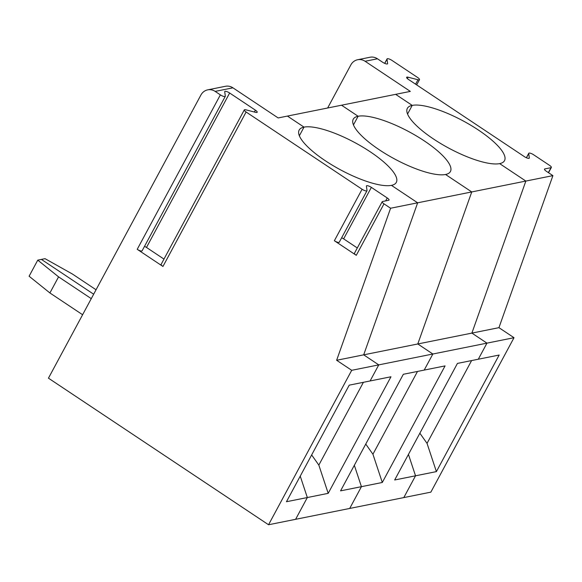 <?xml version="1.0" encoding="UTF-8"?>
<svg xmlns="http://www.w3.org/2000/svg" width="582" height="582" viewBox="0 0 582 582"><rect width="100%" height="100%" fill="white"/><g stroke="black" fill="none" stroke-linecap="round" stroke-linejoin="round"><path stroke-width="0.87" d="M268.549 524.753L351.71 370.312L336.636 360.273L390.595 208.24L383.996 203.846A3.805 1.062 -151.7 0 1 382.192 201.728A3.805 1.062 -151.7 0 1 382.527 201.525L388.711 200.281A3.805 1.062 -151.7 0 0 389.045 200.077A3.805 1.062 -151.7 0 0 387.241 197.967L371.36 187.382A3.805 1.062 -151.7 0 0 366.464 185.891A3.805 1.062 -151.7 0 0 366.427 186.109L367.016 190.525A3.805 1.062 -151.7 0 1 366.98 190.743A3.805 1.062 -151.7 0 1 362.084 189.252L246.113 112.013A3.805 1.062 -151.7 0 1 244.309 109.896A3.805 1.062 -151.7 0 1 245.822 109.809L255.68 112.355A3.805 1.062 -151.7 0 0 257.193 112.261A3.805 1.062 -151.7 0 0 255.389 110.151L229.65 93.011A3.805 1.062 -151.7 0 0 224.754 91.512A3.805 1.062 -151.7 0 0 224.725 91.738L225.307 96.146A3.805 1.062 -151.7 0 1 225.27 96.365A3.805 1.062 -151.7 0 1 220.374 94.873L215.158 91.396A11.414 10.389 78.6 0 0 207.709 89.854A11.414 10.389 78.6 0 0 200.914 95.019L48.451 378.169L268.549 524.753L295.605 519.319L307.332 497.537L295.605 519.319L349.702 508.45L361.429 486.668L354.336 465.28L361.429 486.668L349.702 508.45L403.806 497.581L415.533 475.8L403.806 497.581L430.855 492.146L514.015 337.706L498.941 327.666L552.9 175.633L546.302 171.239A3.805 1.062 -151.7 0 1 544.497 169.122A3.805 1.062 -151.7 0 1 544.832 168.918L551.016 167.674L548.36 172.607M436.398 471.609L499.167 355.035L478.302 359.225L486.959 343.14L471.886 333.1L525.852 181.067L499.647 163.622A55.181 15.394 28.3 0 0 504.514 160.661A55.181 15.394 28.3 0 0 470.983 125.356A55.181 15.394 28.3 0 0 412.216 105.386L395.629 94.342L412.216 105.386L407.56 114.036L412.216 105.386A55.181 15.394 28.3 0 0 407.349 108.347A55.181 15.394 28.3 0 0 440.88 143.652A55.181 15.394 28.3 0 0 499.647 163.622L525.852 181.067L471.747 191.936L417.789 343.969L432.863 354.009L486.959 343.14L478.302 359.225L457.43 363.415L394.669 479.99L415.533 475.8L408.44 454.411L415.533 475.8L436.398 471.609L427.035 443.36L471.609 360.571M365.089 61.27L377.456 58.789A11.414 10.389 -101.4 0 0 370.014 57.247L357.646 59.735A11.414 10.389 -101.4 0 1 365.089 61.27L410.317 91.396L341.532 105.211L358.112 116.255A55.181 15.394 -151.7 0 1 416.887 136.224A55.181 15.394 -151.7 0 1 450.417 171.53A55.181 15.394 -151.7 0 1 445.55 174.491L471.747 191.936L417.65 202.805L363.685 354.838L378.758 364.878L370.101 380.963L378.758 364.878L432.863 354.009L424.198 370.094L445.07 365.903L382.301 482.478L340.565 490.859L403.333 374.284L424.198 370.094L432.863 354.009L417.789 343.969L471.886 333.1L525.852 181.067L552.9 175.633M82.608 314.738L49.907 292.957L29.1 276.224L37.765 260.139L41.402 259.405L93.658 294.208L41.402 259.405L45.047 258.677L72.481 274.071L96.052 289.771M417.505 371.44L372.931 454.229L382.301 482.478M390.595 208.24L417.65 202.805L391.446 185.36L417.65 202.805L363.685 354.838L417.789 343.969L471.747 191.936L445.55 174.491A55.181 15.394 -151.7 0 1 386.775 154.521A55.181 15.394 -151.7 0 1 353.245 119.215A55.181 15.394 -151.7 0 1 358.112 116.255L353.456 124.904L358.112 116.255L341.532 105.211L287.428 116.08L304.015 127.123L287.428 116.08L278.16 117.942L232.931 87.824A11.414 10.389 78.6 0 0 225.481 86.281L207.709 89.854M372.931 454.229L365.758 444.073M370.101 380.963L390.966 376.772L328.197 493.34L307.332 497.537L300.239 476.149L307.332 497.537L286.46 501.728L349.229 385.153L370.101 380.963M299.359 135.773L304.015 127.123L299.359 135.773M391.446 185.36A55.181 15.394 28.3 0 0 396.313 182.399A55.181 15.394 28.3 0 0 362.782 147.093A55.181 15.394 28.3 0 0 304.015 127.123A55.181 15.394 -151.7 0 0 299.148 130.084A55.181 15.394 -151.7 0 0 332.678 165.39A55.181 15.394 -151.7 0 0 391.446 185.36M311.654 454.942L318.834 465.098L328.197 493.34M49.907 292.957L58.571 276.865L91.272 298.646M37.765 260.139L58.571 276.865M318.834 465.098L363.408 382.309M514.015 337.706L486.959 343.14L471.886 333.1L498.941 327.666M377.456 58.789L382.68 62.267A3.805 1.062 -151.7 0 0 387.576 63.758A3.805 1.062 -151.7 0 0 387.612 63.54L387.408 63.911M387.612 63.54L387.023 59.131A3.805 1.062 -151.7 0 1 387.059 58.913A3.805 1.062 -151.7 0 1 391.955 60.404L417.687 77.544A3.805 1.062 -151.7 0 1 419.491 79.661A3.805 1.062 -151.7 0 1 417.985 79.749L408.12 77.202A3.805 1.062 -151.7 0 0 406.607 77.29A3.805 1.062 -151.7 0 0 408.418 79.407L524.382 156.645A3.805 1.062 -151.7 0 0 529.285 158.137A3.805 1.062 -151.7 0 0 529.314 157.918L529.118 158.289M357.646 59.735A11.414 10.389 -101.4 0 0 350.851 64.9L327.644 108.005M427.035 443.36L419.855 433.204M551.016 167.674A3.805 1.062 -151.7 0 0 551.35 167.47A3.805 1.062 -151.7 0 0 549.546 165.361L533.658 154.783A3.805 1.062 28.3 0 0 528.762 153.284A3.805 1.062 28.3 0 0 528.732 153.51L529.314 157.918M336.636 360.273L363.685 354.838L378.758 364.878L351.71 370.312M225.27 96.365L142.117 250.806A3.805 1.062 -151.7 0 1 137.221 249.314L162.953 266.454A3.805 1.062 -151.7 0 1 161.149 264.337L244.309 109.896M144.503 246.368A3.805 1.062 -151.7 0 1 146.489 247.452L163.971 259.092M383.996 203.846L356.279 255.323L334.366 240.73A3.805 1.062 -151.7 0 0 339.262 242.221L366.98 190.743M356.279 255.323A3.805 1.062 -151.7 0 1 354.474 253.206L382.192 201.728M357.297 247.961L343.635 238.867A3.805 1.062 -151.7 0 0 341.649 237.783M528.732 153.51L526.441 157.758M544.832 168.918L544.512 169.515M408.12 77.202L407.371 78.606M417.985 79.749L415.592 84.186M387.023 59.131L384.731 63.38M387.241 197.967L385.662 200.892M371.36 187.382L343.635 238.867M362.084 189.252L334.366 240.73M215.158 91.396L232.931 87.824M220.374 94.873L137.221 249.314M229.65 93.011L146.489 247.452M255.389 110.151L254.378 112.02M246.113 112.013L162.953 266.454M528.762 153.284L526.375 157.729M551.35 167.47L548.52 172.723M384.666 63.351L387.059 58.913M416.668 84.907L419.491 79.661"/></g></svg>
